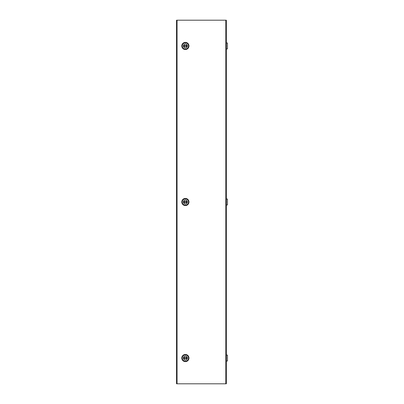 <?xml version="1.0" encoding="UTF-8"?>
<svg xmlns="http://www.w3.org/2000/svg" width="404" height="404" viewBox="0 0 404 404"><rect width="100%" height="100%" fill="white"/><g stroke="black" fill="none" stroke-linecap="round" stroke-linejoin="round"><path stroke-width="0.61" d="M176.866 383.043L176.866 383.8M176.533 383.8L176.533 20.2L226.346 20.2L226.346 383.8L176.533 383.8M226.346 361.03L227.467 361.03L227.467 355.06L226.346 355.06M226.346 204.985L227.467 204.985L227.467 199.015L226.346 199.015M226.346 48.94L227.467 48.94L227.467 42.97L226.346 42.97M183.588 202.343L183.502 201.748L183.441 202.182M183.507 202.323L183.461 202.283A1.939 1.939 0 0 0 187.294 202.283L183.583 202.242M183.628 202.343L187.173 202.343L187.294 201.717L187.254 202.252M183.451 201.737L183.461 201.717A1.939 1.939 0 0 1 187.294 201.717L187.304 201.737M183.441 201.818L187.254 201.748M183.411 202C184.719 199.465 186.032 199.465 187.345 202C186.037 204.535 184.724 204.535 183.411 202L183.355 202C184.704 204.611 186.052 204.611 187.4 202C186.047 199.389 184.699 199.394 183.355 202M183.522 202.182L183.628 201.803L187.128 201.803L187.249 202.323M188.956 202A3.58 3.58 0 0 0 183.588 198.899A3.58 3.58 0 0 0 183.588 205.101A3.58 3.58 0 0 0 188.956 202M183.628 202.197L187.168 202.121L183.628 202.197M183.436 202.136L183.648 201.818L187.108 201.818L187.188 202.136L187.128 201.753L183.628 201.753L183.588 202.121L187.108 201.879L187.32 202.136M183.588 358.388L183.502 357.793L183.441 358.227M183.507 358.368L183.461 358.328A1.939 1.939 0 0 0 187.294 358.328L183.583 358.287M183.628 358.388L187.173 358.388L187.294 357.762L187.254 358.298M183.451 357.782L183.461 357.762A1.939 1.939 0 0 1 187.294 357.762L187.304 357.782M183.441 357.863L187.254 357.793M183.411 358.045C184.719 355.51 186.032 355.51 187.345 358.045C186.037 360.58 184.724 360.58 183.411 358.045L183.355 358.045C184.704 360.656 186.052 360.656 187.4 358.045C186.047 355.434 184.699 355.439 183.355 358.045M183.522 358.227L183.628 357.848L187.128 357.848L187.249 358.368M188.956 358.045A3.58 3.58 0 0 0 183.588 354.944A3.58 3.58 0 0 0 183.588 361.146A3.58 3.58 0 0 0 188.956 358.045M183.628 358.242L187.168 358.166L183.628 358.242M183.436 358.181L183.648 357.863L187.108 357.863L187.188 358.181L187.128 357.798L183.628 357.798L183.588 358.166L187.108 357.924L187.32 358.181M183.588 46.298L183.502 45.703L183.441 46.137M183.507 46.278L183.461 46.238A1.939 1.939 0 0 0 187.294 46.238L183.583 46.197M183.628 46.298L187.173 46.298L187.294 45.672L187.254 46.208M183.451 45.692L183.461 45.672A1.939 1.939 0 0 1 187.294 45.672L187.304 45.692M183.441 45.773L187.254 45.703M183.411 45.955C184.719 43.42 186.032 43.42 187.345 45.955C186.037 48.49 184.724 48.49 183.411 45.955L183.355 45.955C184.704 48.566 186.052 48.566 187.4 45.955C186.047 43.344 184.699 43.349 183.355 45.955M183.522 46.137L183.628 45.758L187.128 45.758L187.249 46.278M188.956 45.955A3.58 3.58 0 0 0 183.588 42.854A3.58 3.58 0 0 0 183.588 49.056A3.58 3.58 0 0 0 188.956 45.955M183.628 46.152L187.168 46.076L183.628 46.152M183.436 46.091L183.648 45.773L187.108 45.773L187.188 46.091L187.128 45.708L183.628 45.708L183.588 46.076L187.108 45.834L187.32 46.091M177.053 20.2L177.053 383.8M225.821 383.8L225.821 20.2M226.356 357.146L226.356 358.944M226.356 201.101L226.356 202.899M226.356 45.056L226.356 46.854M187.128 201.657L183.628 201.657M182.058 202A3.323 3.323 0 0 1 187.037 199.121A3.323 3.323 0 0 1 187.037 204.879A3.323 3.323 0 0 1 182.058 202M188.779 202A3.399 3.399 0 0 0 185.38 198.601A3.399 3.399 0 0 0 181.977 202A3.399 3.399 0 0 0 185.38 205.399A3.399 3.399 0 0 0 188.779 202M182.27 202A3.106 3.106 0 0 1 186.931 199.308A3.106 3.106 0 0 1 186.931 204.692A3.106 3.106 0 0 1 182.27 202M187.128 357.702L183.628 357.702M182.058 358.045A3.323 3.323 0 0 1 187.037 355.166A3.323 3.323 0 0 1 187.037 360.924A3.323 3.323 0 0 1 182.058 358.045M188.779 358.045A3.399 3.399 0 0 0 185.38 354.646A3.399 3.399 0 0 0 181.977 358.045A3.399 3.399 0 0 0 185.38 361.444A3.399 3.399 0 0 0 188.779 358.045M182.27 358.045A3.106 3.106 0 0 1 186.931 355.353A3.106 3.106 0 0 1 186.931 360.737A3.106 3.106 0 0 1 182.27 358.045M187.128 45.612L183.628 45.612M182.058 45.955A3.323 3.323 0 0 1 187.037 43.076A3.323 3.323 0 0 1 187.037 48.834A3.323 3.323 0 0 1 182.058 45.955M188.779 45.955A3.399 3.399 0 0 0 185.38 42.556A3.399 3.399 0 0 0 181.977 45.955A3.399 3.399 0 0 0 185.38 49.354A3.399 3.399 0 0 0 188.779 45.955M182.27 45.955A3.106 3.106 0 0 1 186.931 43.263A3.106 3.106 0 0 1 186.931 48.647A3.106 3.106 0 0 1 182.27 45.955"/></g></svg>
